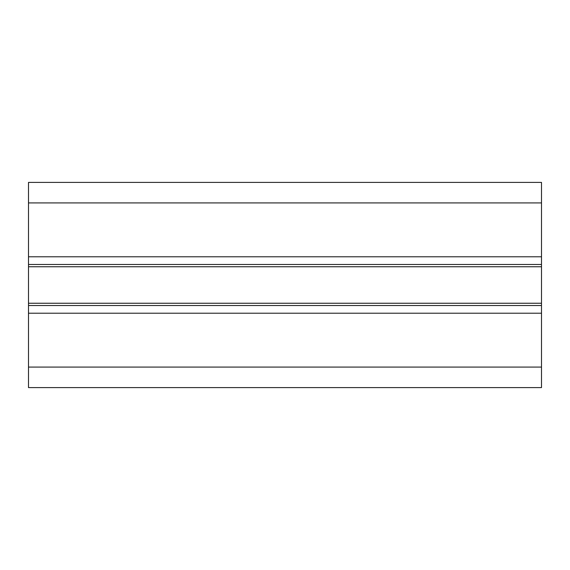 <?xml version="1.0" encoding="UTF-8"?>
<svg xmlns="http://www.w3.org/2000/svg" width="570" height="570" viewBox="0 0 570 570"><rect width="100%" height="100%" fill="white"/><g stroke="black" fill="none" stroke-linecap="round" stroke-linejoin="round"><path stroke-width="0.85" d="M28.5 367.08L28.5 387.6L541.5 387.6L541.5 367.08L28.5 367.08L28.5 182.4L541.5 182.4L28.5 182.4L541.5 182.4L541.5 264.48L28.5 264.48M541.5 264.48L541.5 305.52L28.5 305.52M541.5 305.52L541.5 367.08M541.5 202.92L28.5 202.92M541.5 256.785L28.5 256.785M541.5 266.753L28.5 266.753M541.5 303.247L28.5 303.247M541.5 313.215L28.5 313.215"/></g></svg>

